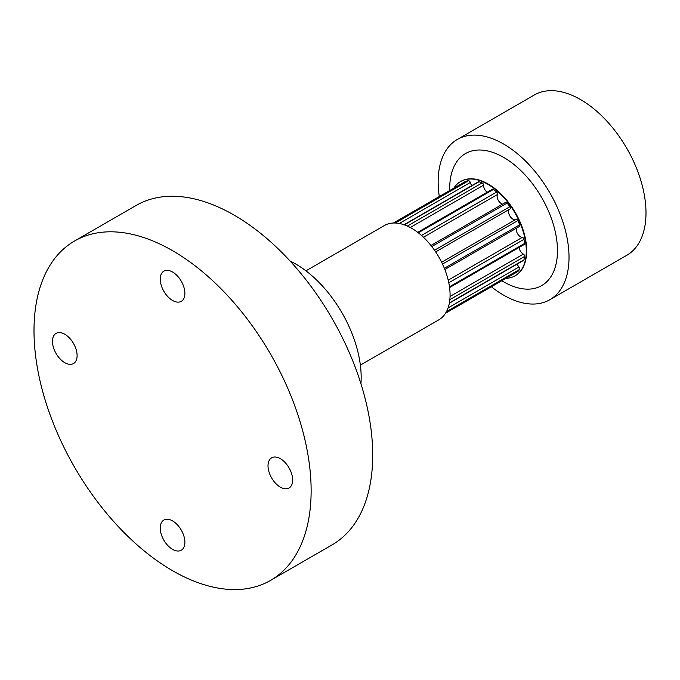 <?xml version="1.0" encoding="UTF-8"?>
<svg xmlns="http://www.w3.org/2000/svg" width="680" height="680" viewBox="0 0 680 680"><rect width="100%" height="100%" fill="white"/><g stroke="black" fill="none" stroke-linecap="round" stroke-linejoin="round"><path stroke-width="1.02" d="M52.479 341.36A17.416 10.056 60 0 1 56.083 333.378A17.416 10.056 60 0 1 73.499 343.442A17.416 10.056 60 0 1 73.499 363.553A17.416 10.056 60 0 1 60.078 358.887A17.416 10.056 60 0 1 52.479 341.36M172.567 272.017A17.416 10.056 60 0 1 183.948 287.368A17.416 10.056 60 0 1 181.28 301.325A17.416 10.056 60 0 1 163.855 291.269A17.416 10.056 60 0 1 163.855 271.159A17.416 10.056 60 0 1 172.567 272.017M292.655 480.021A17.416 10.056 60 0 1 289.051 488.002A17.416 10.056 60 0 1 271.626 477.938A17.416 10.056 60 0 1 271.635 457.827A17.416 10.056 60 0 1 285.056 462.493A17.416 10.056 60 0 1 292.655 480.021M172.567 549.363A17.416 10.056 60 0 1 161.185 534.012A17.416 10.056 60 0 1 163.855 520.056A17.416 10.056 60 0 1 181.28 530.111A17.416 10.056 60 0 1 181.28 550.222A17.416 10.056 60 0 1 172.567 549.363M74.587 240.983L136.17 205.428A195.959 113.135 60 0 1 234.15 215.135A195.959 113.135 60 0 1 362.168 387.812A195.959 113.135 60 0 1 332.129 544.841L270.547 580.397A195.959 113.135 -120 0 0 300.585 423.368A195.959 113.135 -120 0 0 172.567 250.69A195.959 113.135 -120 0 0 74.587 240.983A195.959 113.135 -120 0 0 74.587 467.262A195.959 113.135 -120 0 0 270.547 580.397M360.366 365.118L438.812 319.829A54.434 31.424 -120 0 0 447.151 276.216A54.434 31.424 -120 0 0 411.596 228.242A54.434 31.424 -120 0 0 384.378 225.548L305.94 270.835M360.927 383.741A92.54 53.431 -120 0 0 295.732 264.019A92.54 53.431 -120 0 0 290.088 261.043M505.979 278.358A54.434 31.424 -120 0 0 515.024 275.833A54.434 31.424 -120 0 0 523.362 232.212A54.434 31.424 -120 0 0 487.806 184.246A54.434 31.424 -120 0 0 460.589 181.552A54.434 31.424 -120 0 0 453.875 188.113M439.297 196.529A92.54 53.431 60 0 1 457.317 139.442A92.54 53.431 60 0 1 549.856 192.865A92.54 53.431 60 0 1 549.856 299.719A92.54 53.431 60 0 1 503.583 295.137A92.54 53.431 60 0 1 491.402 286.781M465.494 181.432A1.742 1.003 60 0 1 465.613 181.339A1.742 1.003 60 0 1 465.758 181.28A52.691 30.421 60 0 1 468.494 180.744A1.742 1.003 60 0 1 470.288 182.504A5.984 3.46 -120 0 0 471.775 185.623M404.013 224.74L478.354 181.823A1.742 1.003 60 0 1 478.933 181.781A52.691 30.421 60 0 1 482.154 182.903A1.742 1.003 60 0 1 483.573 185.181A5.984 3.46 -120 0 0 487.144 192.244M417.707 232.339L492.396 189.219A1.742 1.003 60 0 1 493.45 189.422A52.691 30.421 60 0 1 496.68 192.032A1.742 1.003 60 0 1 497.505 194.48A5.984 3.46 -120 0 0 498.168 200.115A5.984 3.46 -120 0 0 502.596 204.127M430.967 245.48L505.606 202.385A1.742 1.003 60 0 1 507.118 203.048A52.691 30.421 60 0 1 509.847 206.737A1.742 1.003 60 0 1 509.991 208.972A1.742 1.003 60 0 1 509.958 208.989L435.65 251.889L509.991 208.972M509.728 209.125A5.984 3.46 -120 0 0 509.847 215.959A5.984 3.46 -120 0 0 515.712 219.487M515.976 219.334L441.635 262.25L515.942 219.351A1.742 1.003 60 0 1 515.976 219.334A1.742 1.003 60 0 1 517.837 220.575A52.691 30.421 60 0 1 519.664 224.782A1.742 1.003 60 0 1 519.486 226.423L444.848 269.51M516.468 228.166A5.984 3.46 -120 0 0 517.726 233.996A5.984 3.46 -120 0 0 522.283 237.397A1.742 1.003 60 0 1 523.991 239.334A52.691 30.421 60 0 1 524.629 243.431A1.742 1.003 60 0 1 524.288 244.451L449.59 287.572M519.035 247.486A5.984 3.46 -120 0 0 523.37 254.107A1.742 1.003 60 0 1 524.629 256.479A52.691 30.421 60 0 1 523.991 259.828A1.742 1.003 60 0 1 523.668 260.312L449.327 303.229M517.089 264.103A5.984 3.46 -120 0 0 519.044 266.959A1.742 1.003 60 0 1 519.664 269.382A52.691 30.421 60 0 1 517.837 271.49A1.742 1.003 60 0 1 517.718 271.583A1.742 1.003 60 0 1 517.573 271.643M510 276.037A1.742 1.003 60 0 1 509.991 276.046A1.742 1.003 60 0 1 509.983 276.046L517.718 271.583M457.317 139.442L534.302 94.996A92.54 53.431 60 0 1 626.832 148.418A92.54 53.431 60 0 1 626.832 255.272L549.856 299.719M501.831 280.755A76.211 43.996 -120 0 0 503.583 281.8A76.211 43.996 -120 0 0 557.472 250.01A76.211 43.996 -120 0 0 502.418 156.697A76.211 43.996 -120 0 0 449.726 190.51M460.776 181.441A54.434 31.424 60 0 1 460.972 181.322A54.434 31.424 60 0 1 488.189 184.025A54.434 31.424 60 0 1 523.753 231.99A54.434 31.424 60 0 1 515.406 275.613A54.434 31.424 60 0 1 515.211 275.714M448.069 307.929L519.044 266.959M450.058 296.438L523.37 254.107M448.213 280.151L522.283 237.397M497.505 194.48L423.436 237.244M483.573 185.181L410.261 227.502M470.288 182.504L399.313 223.474M445.544 313.225L517.837 271.49M449.395 302.898L523.991 259.828M524.629 256.479L449.854 299.65M449.488 286.807L524.629 243.431M523.991 239.334L448.791 282.752M517.837 220.575L442.51 264.061M507.118 203.048L431.8 246.534M493.45 189.422L418.31 232.806M519.664 269.382L446.454 311.652M519.664 224.782L444.354 268.269M509.847 206.737L434.52 250.231M496.68 192.032L421.481 235.441M478.933 181.781L404.328 224.85M482.154 182.903L407.371 226.075M465.758 181.28L393.465 223.014M468.494 180.744L395.284 223.014M393.423 223.014L465.613 181.339"/></g></svg>
